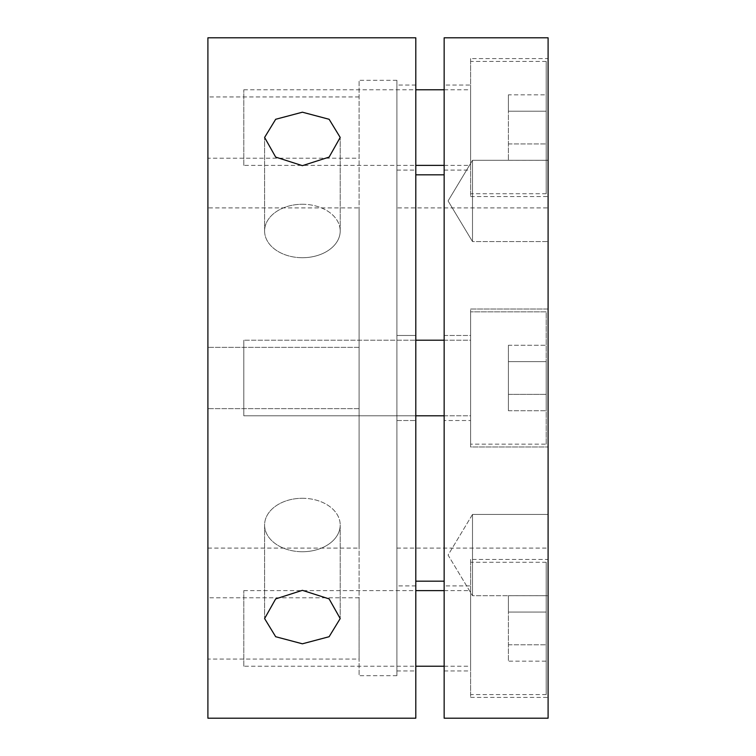 <?xml version="1.0" encoding="UTF-8"?>
<svg xmlns="http://www.w3.org/2000/svg" width="756" height="756" viewBox="0 0 756 756"><rect width="100%" height="100%" fill="white"/><g stroke="black" fill="none" stroke-linecap="round" stroke-linejoin="round"><path stroke-width="0.57" stroke-dasharray="3.78 2.83" d="M302.4 590.341L275.675 598.903L264.6 618.559L275.685 636.722L302.4 643.8L329.125 636.722L340.2 618.559L329.115 598.903L302.4 590.341M302.4 551.738A37.8 26.725 180 0 1 264.6 525.004A37.8 26.725 180 0 1 302.4 498.28A37.8 26.725 180 0 0 264.6 525.004A37.8 26.725 180 0 0 302.4 551.738A37.8 26.725 180 0 0 340.2 525.004A37.8 26.725 180 0 1 302.4 551.738M302.4 112.2L275.675 119.278L264.6 137.441L275.685 157.097L302.4 165.659L329.125 157.097L340.2 137.441L329.115 119.278L302.4 112.2M302.4 257.72A37.8 26.725 0 0 1 264.6 230.996A37.8 26.725 0 0 1 302.4 204.262A37.8 26.725 0 0 0 264.6 230.996A37.8 26.725 0 0 0 302.4 257.72A37.8 26.725 0 0 0 340.2 230.996A37.8 26.725 0 0 1 302.4 257.72M207.9 207.9L207.9 548.1L207.9 207.9L359.1 207.9L359.1 548.1L359.1 207.9M207.9 548.1L359.1 548.1M359.1 659.062L359.1 597.788L359.1 659.062L207.9 659.062L207.9 597.788L207.9 659.062M359.1 597.788L207.9 597.788M359.1 408.637L207.9 408.637L207.9 347.363L207.9 408.637L207.9 347.363L207.9 408.637L359.1 408.637L359.1 347.363L207.9 347.363L359.1 347.363L359.1 408.637M359.1 158.212L359.1 96.938L359.1 158.212L207.9 158.212L207.9 96.938L207.9 158.212M359.1 96.938L207.9 96.938M444.15 581.175L444.15 174.825L444.15 581.175M415.8 174.825L415.8 581.175L415.8 174.825M396.9 585.9L396.9 670.95L396.9 585.9L415.8 585.9L415.8 670.95L415.8 585.9M396.9 670.95L415.8 670.95M396.9 335.475L415.8 335.475L415.8 420.525L415.8 335.475L415.8 420.525L415.8 335.475L396.9 335.475L396.9 420.525L415.8 420.525L396.9 420.525L396.9 335.475M396.9 85.05L396.9 170.1L396.9 85.05L415.8 85.05L415.8 170.1L415.8 85.05M396.9 170.1L415.8 170.1M396.9 675.675L396.9 80.325L396.9 675.675L359.1 675.675L359.1 80.325L359.1 675.675M396.9 80.325L359.1 80.325M444.15 585.9L444.15 670.95L444.15 585.9L470.61 585.9L470.61 670.95L470.61 585.9M444.15 670.95L470.61 670.95M444.15 335.475L470.61 335.475L470.61 420.525L470.61 335.475L470.61 420.525L470.61 335.475L444.15 335.475L444.15 420.525L470.61 420.525L444.15 420.525L444.15 335.475M444.15 85.05L444.15 170.1L444.15 85.05L470.61 85.05L470.61 170.1L470.61 85.05M444.15 170.1L470.61 170.1M396.9 207.9L396.9 548.1L396.9 207.9L548.1 207.9L548.1 548.1L548.1 207.9M396.9 548.1L548.1 548.1M470.61 559.44L470.61 697.41L470.61 559.44L548.1 559.44L548.1 697.41L548.1 559.44M470.61 697.41L548.1 697.41M470.61 309.015L548.1 309.015L548.1 446.985L548.1 309.015L548.1 446.985L548.1 309.015L470.61 309.015L470.61 446.985L548.1 446.985L470.61 446.985L470.61 309.015M470.61 58.59L470.61 196.56L470.61 58.59L548.1 58.59L548.1 196.56L548.1 58.59M470.61 196.56L548.1 196.56M472.5 514.439L548.1 514.439L548.1 595.709L548.1 514.439L548.1 595.709L548.1 514.439L472.5 514.439L472.5 595.709L548.1 595.709L472.5 595.709L472.5 514.439L472.5 595.709L472.5 514.439L448.081 555.074L472.5 595.709L448.081 555.074L472.5 514.439M472.5 160.291L548.1 160.291L548.1 241.561L548.1 160.291L548.1 241.561L548.1 160.291L472.5 160.291L472.5 241.561L548.1 241.561L472.5 241.561L472.5 160.291L472.5 241.561L472.5 160.291L448.081 200.926L472.5 241.561L448.081 200.926L472.5 160.291L448.081 200.926L472.5 241.561L448.081 200.926L472.5 160.291M207.9 718.2L207.9 37.8M415.8 37.8L415.8 718.2M302.4 498.28A37.8 26.725 180 0 1 340.2 525.004A37.8 26.725 180 0 0 302.4 498.28M302.4 204.262A37.8 26.725 0 0 1 340.2 230.996A37.8 26.725 0 0 0 302.4 204.262M444.15 718.2L444.15 37.8M548.1 37.8L548.1 718.2M444.15 340.2L470.61 340.2L470.61 415.8L243.81 415.8L243.81 340.2L243.81 415.8L243.81 340.2L243.81 415.8L415.8 415.8M444.15 415.8L470.61 415.8L470.61 340.2L243.81 340.2L415.8 340.2M546.21 444.15L546.21 311.85L470.61 311.85L470.61 444.15L470.61 311.85L470.61 444.15L470.61 311.85L546.21 311.85L546.21 444.15L470.61 444.15L546.21 444.15L546.21 311.85L546.21 444.15M546.21 361.633L546.21 410.735L546.21 361.633L508.41 361.633L508.41 345.265L546.21 345.265L508.41 345.265L508.41 394.367L508.41 361.633L546.21 361.633L508.41 361.633L508.41 345.265L508.41 394.367L546.21 394.367L546.21 410.735L546.21 394.367L508.41 394.367L508.41 410.735L508.41 361.633L546.21 361.633M508.41 410.735L546.21 410.735L508.41 410.735L508.41 394.367L546.21 394.367L508.41 394.367L508.41 410.735M243.81 165.375L243.81 89.775L243.81 165.375L415.8 165.375M243.81 89.775L415.8 89.775M444.15 89.775L470.61 89.775L470.61 165.375L470.61 89.775M444.15 165.375L470.61 165.375M546.21 61.425L546.21 193.725L546.21 61.425L470.61 61.425L470.61 193.725L470.61 61.425M546.21 193.725L470.61 193.725M508.41 94.84L508.41 160.31L508.41 111.208L546.21 111.208L546.21 143.942L546.21 111.208L508.41 111.208L508.41 94.84L546.21 94.84M546.21 160.31L546.21 143.942L546.21 160.31L508.41 160.31M508.41 143.942L546.21 143.942L508.41 143.942M243.81 666.225L243.81 590.625L243.81 666.225L415.8 666.225M243.81 590.625L415.8 590.625M444.15 590.625L470.61 590.625L470.61 666.225L470.61 590.625M444.15 666.225L470.61 666.225M546.21 562.275L546.21 694.575L546.21 562.275L470.61 562.275L470.61 694.575L470.61 562.275M546.21 694.575L470.61 694.575M508.41 595.69L508.41 661.16L508.41 612.058L546.21 612.058L546.21 644.792L546.21 612.058L508.41 612.058L508.41 595.69L546.21 595.69M546.21 661.16L546.21 644.792L546.21 661.16L508.41 661.16M508.41 644.792L546.21 644.792L508.41 644.792M470.61 340.2L470.61 415.8L470.61 340.2M264.6 525.004L264.6 618.559L264.6 525.004M264.6 230.996L264.6 137.441L264.6 230.996M340.2 525.004L340.2 618.559L340.2 525.004M340.2 230.996L340.2 137.441L340.2 230.996"/><path stroke-width="1.13" d="M302.4 643.8L275.675 636.722L264.6 618.559L275.685 598.903L302.4 590.341L329.125 598.903L340.2 618.559L329.115 636.722L302.4 643.8M302.4 165.659L275.675 157.097L264.6 137.441L275.685 119.278L302.4 112.2L329.125 119.278L340.2 137.441L329.115 157.097L302.4 165.659M207.9 37.8L207.9 718.2L415.8 718.2L415.8 37.8L207.9 37.8M444.15 174.825L415.8 174.825M444.15 581.175L415.8 581.175M444.15 37.8L444.15 718.2L548.1 718.2L548.1 37.8L444.15 37.8M415.8 340.2L444.15 340.2M415.8 415.8L444.15 415.8M415.8 89.775L444.15 89.775M415.8 165.375L444.15 165.375M415.8 590.625L444.15 590.625M415.8 666.225L444.15 666.225"/></g></svg>
